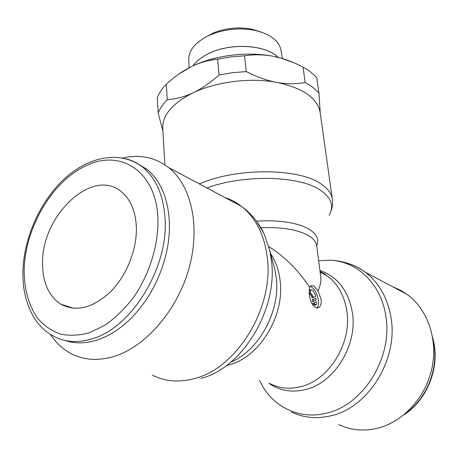<?xml version="1.0" encoding="UTF-8"?>
<svg xmlns="http://www.w3.org/2000/svg" width="458" height="458" viewBox="0 0 458 458"><rect width="100%" height="100%" fill="white"/><g stroke="black" fill="none" stroke-linecap="round" stroke-linejoin="round"><path stroke-width="0.69" d="M50.351 334.34C55.733 342.601 62.488 348.944 70.612 353.376C83.533 360.251 98.149 361.219 114.466 356.284C146.159 346.391 177.601 309.814 189.108 267.959C200.69 226.086 191.215 185.33 168.641 167.576C155.142 157.3 139.787 154.106 122.578 157.993M200.913 378.451L202.241 378.056C243.146 366.995 277.897 308.675 271.497 261.129L269.682 250.228L264.094 233.826L256.646 221.46M259.48 380.478L263.075 387.079C275.956 408.324 300.872 419.574 326.073 413.259C363.486 405.433 393.382 356.719 385.71 315.476C380.89 283.485 356.759 261.146 330.018 260.201L318.642 260.728M268.886 383.283C279.678 390.731 291.889 392.821 305.52 389.54C334.592 382.894 357.83 344.857 352.368 312.476C348.395 290.641 337.575 276.638 319.913 270.466M338.765 424.606C350.462 430.096 362.976 431.407 376.316 428.533C402.176 422.734 425.247 398.3 431.745 369.011C438.283 339.716 427.732 309.476 407.374 294.568L400.218 290.057L392.575 286.697M65.07 340.489C75.106 343.855 86.012 343.637 97.783 339.819C110.023 335.685 121.651 327.974 132.654 316.678C149.302 298.948 160.552 277.628 166.403 252.707C174.532 217.132 165.699 183.635 146.566 169.082L136.828 163.231M230.723 362.181C259.045 350.588 280.548 310.805 276.26 277.857L274.897 269.716L273.666 265.125M164.886 164.84L162.733 128.28C162.327 115.09 172.454 103.268 193.11 92.819C216.182 81.667 250.411 77.368 276.752 82.388C303.041 88.028 317.503 98.086 320.142 112.571L332.319 198.932C331.512 193.27 327.607 188.169 320.594 183.635C298.175 168.029 236.883 167.611 200.009 183.647L199.362 183.921M206.959 187.957C243.627 174.292 298.902 175.637 319.907 189.858C331.249 197.421 334.34 205.917 329.176 215.352M256.4 221.128C278.853 219.88 296.091 222.382 308.114 228.634C316.558 233.551 319.415 239.225 316.678 245.66M208.115 53.855C201.331 57.256 196.305 61.246 193.036 65.832M261.799 32.26L251.814 29.152C238.584 26.753 225.72 28.041 213.222 32.999L204.05 38.025M282.38 58.55L281.017 50.168C278.916 40.522 270.054 33.886 254.419 30.274C239.494 27.583 224.987 29.031 210.892 34.619L206.999 36.417C194.856 42.932 188.776 50.586 188.753 59.38L189.068 67.795M193.007 65.849C196.276 61.246 201.308 57.239 208.109 53.826C229.887 42.48 265.709 44.506 278.12 57.353M42.571 264.008C41.065 216.588 91.445 167.571 120.626 191.158C130.101 198.48 135.328 210.205 136.318 226.332C137.308 248.528 127.066 274.977 110.962 291.357C93.123 307.976 76.452 312.276 60.948 304.267C48.909 296.337 42.783 282.918 42.571 264.008M309.098 293.853L309.499 287.092L310.787 285.866L313.816 285.781L318.012 291.042L321.161 299.32C321.533 303.534 320.674 306.328 318.579 307.702C313.816 308.371 310.656 303.751 309.098 293.853M310.112 286.376C314.194 288.076 316.942 292.679 318.367 300.196C318.797 304.032 318.27 306.665 316.781 308.108M316.615 303.82L316.083 304.765L314.703 304.158L313.913 303.059L316.375 301.954L316.615 303.82M316.255 304.799L314.961 305.114L313.581 304.507L314.703 304.158M313.226 297.591L312.23 294.809L311.532 294.494L310.684 292.937L310.593 289.536L312.986 290.486L315.516 295.135L315.688 296.521L312.104 297.946L311.102 295.17L310.41 294.855L309.562 293.297L309.253 290.813L309.608 289.851M313.696 301.335L313.444 299.309L315.905 298.232L316.157 300.242L312.574 301.685L312.322 299.664L313.444 299.309M312.322 299.664L315.905 298.232M313.581 304.507L312.785 303.408L313.913 303.059M312.785 303.408L316.375 301.954M260.82 227.643C281.04 226.962 296.566 229.412 307.398 235.006C313.049 238.131 316.152 241.732 316.701 245.797L320.812 277.365C321.298 281.075 320.365 285.632 318.012 291.042M309.499 287.092C298.645 270.672 285.632 257.539 270.449 247.686L268.783 246.65M278.063 57.336C265.594 44.541 229.853 42.548 208.115 53.878M320.279 113.567L318.934 93.157C315.551 89.196 310.959 85.652 305.154 82.532C295.799 84.175 286.336 84.129 276.752 82.388C267.18 80.642 257.007 77.036 246.238 71.568L232.521 72.707L219.033 74.98C210.17 82.892 201.531 88.835 193.11 92.819C184.689 96.787 176.072 99.083 167.267 99.695C162.939 104.058 159.905 108.523 158.176 113.086L162.888 130.954M158.176 113.086L157.306 97.835C159.018 93.186 162.018 88.64 166.3 84.209C174.515 76.709 182.719 70.921 190.917 66.851L178.803 74.104M191.135 66.742C199.396 62.666 208.218 60.141 217.602 59.174L230.975 56.895L244.578 55.773C254.511 54.307 264.192 54.508 273.621 56.368C247.595 51.073 213.857 55.349 191.135 66.742M294.288 62.929L280.365 57.92L273.621 56.368L280.594 58.029C287.796 60.05 295.284 63.067 303.064 67.091C308.835 70.292 313.409 73.91 316.781 77.957L318.934 93.157M246.238 71.568L244.578 55.773M217.602 59.174L219.033 74.98M303.064 67.091L305.154 82.532M167.267 99.695L166.3 84.209M152.285 375.073C165.075 381.588 179.267 382.716 194.862 378.468C237.204 367.963 273.936 307.307 267.34 257.928C264.484 234.931 255.816 217.705 241.349 206.255C236.305 202.356 230.843 199.453 224.975 197.541M291.403 412.028C303.482 417.805 316.518 419.093 330.504 415.893C368.472 408.038 398.769 358.717 390.892 316.942C387.399 297.454 378.835 282.523 365.203 272.138C359.982 268.262 354.355 265.371 348.326 263.476M432.965 339.418L433.726 343.082C438.65 368.753 426.782 398.678 405.622 413.391M146.566 169.082L142.369 166.912C119.778 149.978 88.337 156.613 64.154 179.026C39.869 201.617 23.427 238.601 22.9 272.584C22.734 290.801 26.862 306.454 35.283 319.535C40.081 326.583 46.046 332.067 53.168 335.977C64.876 342.424 78.215 343.26 93.174 338.485C132.665 326.846 169.048 266.006 164.994 217.607C163.248 194.558 155.703 177.664 142.369 166.912C137.383 163.014 131.921 160.306 125.984 158.777M24.16 271.405C24.423 289.811 28.808 305.32 37.316 317.938C43.642 325.317 51.187 330.67 59.958 333.985C69.273 335.977 79.148 335.548 89.585 332.697L105.185 325.071C115.445 317.789 124.891 308.566 133.541 297.402C149.829 273.798 158.857 243.885 157.895 217.659C155.869 170.88 120.185 148.89 86.362 165.636C52.309 180.744 24.228 228.76 24.16 271.405M269.756 383.546C279.283 388.424 289.633 389.466 300.814 386.672C329.291 380.088 352.093 342.733 346.82 310.948C344.336 295.336 337.643 283.531 326.749 275.533L320.062 271.628M226.51 365.501L229.492 364.734C259.652 357.028 284.847 315.436 280.13 280.725C278.911 270.249 275.727 261.203 270.586 253.595M314.961 305.114L316.083 304.765M309.562 293.297L310.684 292.937M310.41 294.855L311.532 294.494M311.95 296.721L313.077 296.366M311.102 295.17L312.23 294.809M309.253 290.813L310.375 290.452M264.094 233.826C258.604 222.525 251.024 213.336 241.349 206.255L168.641 167.576M407.374 294.568L365.203 272.138C354.446 264.592 342.716 260.613 330.018 260.201M432.598 337.128L434.035 343.391C439.136 369.921 426.255 400.624 403.945 414.799M330.63 212.18C332.353 207.903 332.914 203.484 332.319 198.932M309.471 289.897L310.593 289.536M318.579 307.702L317.245 308.114M320.039 271.428C327.819 275.619 324.705 274.273 326.749 275.533L320.148 272.27M270.449 247.686L268.852 246.902M60.948 304.267L73.555 308.263M213.222 32.999L210.892 34.619M251.814 29.152L254.419 30.274M274.897 269.716L269.682 250.228"/></g></svg>
